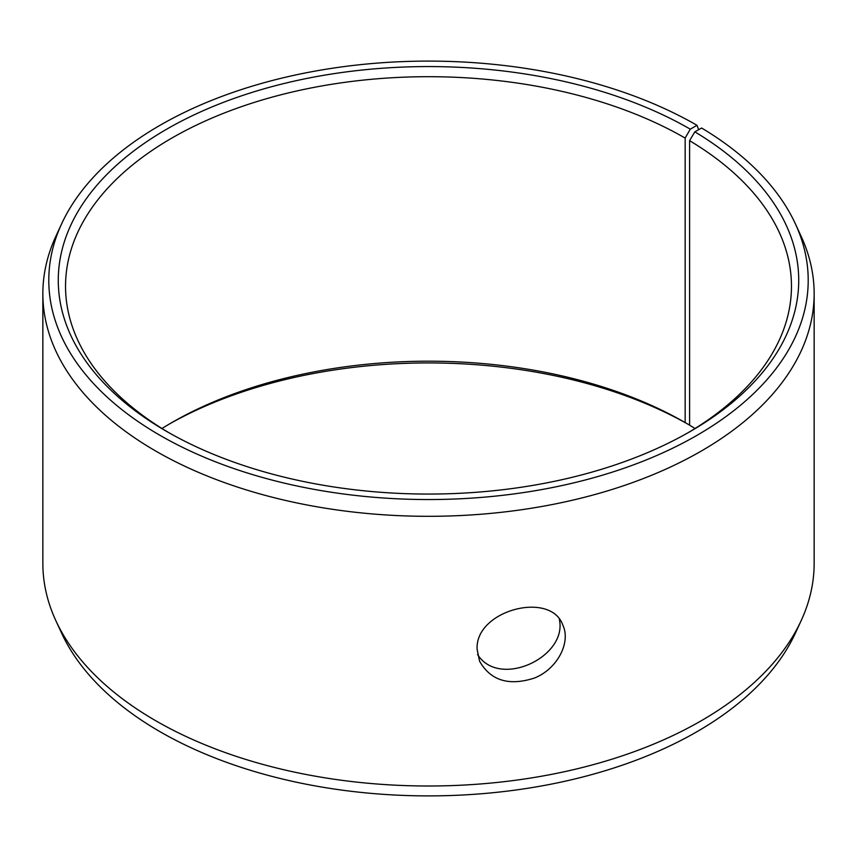 <?xml version="1.0" encoding="UTF-8"?>
<svg xmlns="http://www.w3.org/2000/svg" width="857" height="857" viewBox="0 0 857 857"><rect width="100%" height="100%" fill="white"/><g stroke="black" fill="none" stroke-linecap="round" stroke-linejoin="round"><path stroke-width="1.29" d="M698.68 129.686L696.987 125.304A379.705 219.221 180 0 0 329.945 68.614A379.705 219.221 180 0 0 61.586 223.902A379.705 219.221 180 0 0 428.5 499.545A379.705 219.221 180 0 0 795.414 223.902A379.705 219.221 180 0 0 701.637 128.036L694.813 131.839L689.596 140.677L689.596 425.179A362.961 209.558 180 0 1 695.027 428.5M161.973 428.5A362.961 209.558 180 0 1 171.839 422.576A362.961 209.558 180 0 1 685.15 422.576L689.596 425.136A370.224 213.747 180 0 0 169.3 424.054M795.414 223.902L801.156 236.35A385.65 222.649 180 0 1 814.15 293.651L814.15 563.349A385.65 222.649 180 0 1 801.156 620.65L795.414 633.098A379.705 219.221 180 0 1 428.5 795.896A379.705 219.221 180 0 1 61.586 633.098L55.844 620.65A385.65 222.649 180 0 1 42.85 563.349L42.85 293.651A385.65 222.649 180 0 1 55.844 236.35L61.586 223.902M801.156 620.65A385.65 222.649 180 0 1 428.5 785.998A385.65 222.649 180 0 1 55.844 620.65M814.15 293.651A385.65 222.649 180 0 1 428.5 516.31A385.65 222.649 180 0 1 42.85 293.651M694.813 131.839A370.224 213.747 180 0 1 690.292 431.457A370.224 213.747 180 0 1 166.708 431.457A370.224 213.747 180 0 1 166.719 129.171A370.224 213.747 180 0 1 690.292 129.182L685.15 138.073L685.15 422.576M696.987 125.304L690.292 129.182M689.596 140.677A362.961 209.558 180 0 1 791.461 286.249A362.961 209.558 180 0 1 687.7 432.946M169.3 432.946A362.961 209.558 180 0 1 65.539 286.249A362.961 209.558 180 0 1 289.602 92.642A362.961 209.558 180 0 1 685.15 138.073M477.574 654.512C499.427 689.242 568.062 656.751 559.289 619.215M477.124 649.381C474.778 610.323 550.901 590.323 562.867 625.214C570.987 642.343 557.564 668.781 534.554 678.005C508.994 686.275 490.665 680.672 479.566 661.186L477.124 649.381"/></g></svg>
